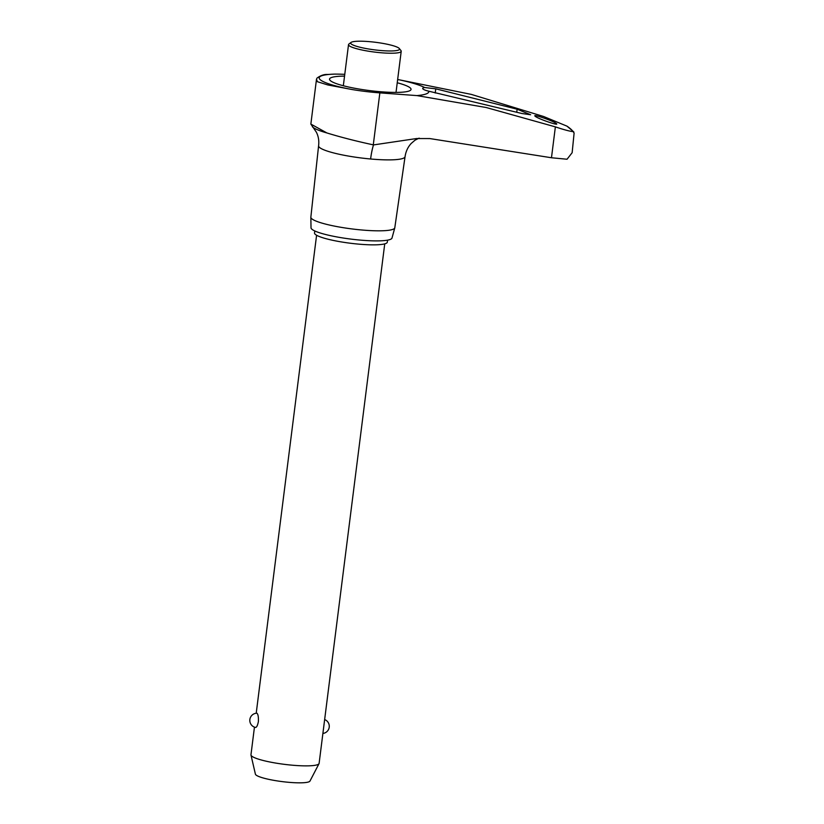 <?xml version="1.0" encoding="UTF-8"?>
<svg xmlns="http://www.w3.org/2000/svg" width="824" height="824" viewBox="0 0 824 824"><rect width="100%" height="100%" fill="white"/><g stroke="black" fill="none" stroke-linecap="round" stroke-linejoin="round"><path stroke-width="1.24" d="M326.5 74.541L334.503 74.109A51.5 7.982 7.2 0 0 320.248 79.732A51.5 7.982 7.2 0 0 351.992 89.517L327.808 84.944L317.415 81.72L316.488 79.3L310.854 124.084L326.932 132.963C340.806 137.227 356.267 141.192 373.293 144.849L373.509 144.9A24.669 5.418 -84.8 0 0 370.666 158.589A24.669 5.418 -84.8 0 0 370.615 158.991A43.579 6.757 7.2 0 0 405.048 156.725A43.579 6.757 7.2 0 0 405.058 156.715C405.83 151.431 407.89 147.012 411.228 143.438L415.018 140.183L419.128 138.133M310.854 124.084L316.334 132.139C318.394 136.115 319.166 140.533 318.641 145.385L318.589 145.766A43.579 6.757 7.2 0 0 318.589 145.807A43.579 6.757 7.2 0 0 319.485 147.414A43.579 6.757 7.2 0 0 370.615 158.991A25.987 5.706 -84.8 0 1 373.509 144.921L416.522 138.545L429.86 138.576L551.472 157.755L567.046 159.238L572.144 152.708L574.101 133.138L573.195 131.644C569.858 131.325 563.915 129.739 555.376 126.875L486.212 107.522L416.913 95.594A59.04 9.157 7.2 0 0 428.841 91.217A15.872 2.462 -172.8 0 1 423.011 89.033A15.872 2.462 -172.8 0 1 422.681 88.446A15.872 2.462 -172.8 0 1 424.659 87.529L435.762 88.827L517.132 109.201L530.646 114.742L522.056 113.537L428.841 91.217M316.488 79.3L316.962 78.136C320.454 75.54 323.925 74.315 327.365 74.448M334.503 74.109A48.843 7.571 -172.8 0 1 344.762 74.356M318.589 145.807L310.854 217.145A42.312 6.561 7.2 0 0 310.854 217.268A42.312 6.561 7.2 0 0 311.729 218.71A42.312 6.561 7.2 0 0 356.246 229.443A42.312 6.561 7.2 0 0 394.778 227.877A42.312 6.561 7.2 0 0 394.799 227.754L405.048 156.725M310.854 217.268L311.019 227.815A40.819 6.324 7.2 0 0 311.863 229.206A40.819 6.324 7.2 0 0 354.825 239.557A40.819 6.324 7.2 0 0 391.997 238.054L394.778 227.877M556.416 123.6C559.877 126.371 537.588 118.635 535.147 116.215C531.707 113.434 553.986 121.18 556.416 123.6L556.664 123.95M573.844 131.964L573.195 131.644A209.615 32.497 7.2 0 0 570.63 128.935A209.615 32.497 7.2 0 0 566.953 126.134L573.844 131.964M424.659 87.529A59.04 9.157 7.2 0 0 398.95 79.753L471.328 94.4L543.613 116.503L566.953 126.134M397.642 79.609L398.95 79.753M416.913 95.594L379.854 92.875A48.843 7.571 -172.8 0 1 351.992 89.517M344.545 76.117A41.076 6.365 7.2 0 0 330.383 80.649A41.076 6.365 7.2 0 0 330.867 81.03A41.076 6.365 7.2 0 0 369.492 90.578A41.076 6.365 7.2 0 0 409.271 90.939A41.076 6.365 7.2 0 0 410.197 87.869A41.076 6.365 7.2 0 0 397.24 82.771M399.321 48.544L400.979 50.614A26.564 4.12 -172.8 0 1 401.216 51.294A26.564 4.12 -172.8 0 1 377.31 52.396A26.564 4.12 -172.8 0 1 349.067 45.629A26.564 4.12 -172.8 0 1 348.521 44.64A26.564 4.12 -172.8 0 1 348.923 44.043L351.045 42.436A24.638 3.821 7.2 0 0 351.168 43.919A24.638 3.821 7.2 0 0 379.277 50.388A24.638 3.821 7.2 0 0 399.321 48.544A24.638 3.821 7.2 0 0 399.043 48.256A24.638 3.821 7.2 0 0 374.776 42.199A24.638 3.821 7.2 0 0 351.045 42.436M387.558 240.145L387.301 242.184A36.668 5.686 -172.8 0 1 354.279 243.698A36.668 5.686 -172.8 0 1 315.283 234.356A36.668 5.686 -172.8 0 1 314.531 232.986L314.789 230.957M254.451 727.129L250.97 754.753A34.34 5.325 7.2 0 0 250.98 755.062A34.34 5.325 7.2 0 0 251.67 756.041A34.34 5.325 7.2 0 0 287.216 764.682A34.34 5.325 7.2 0 0 319.022 763.663A34.34 5.325 7.2 0 0 319.115 763.364L384.736 243.863M255.502 727.448A7.21 7.21 0 0 1 256.81 713.193L257.067 713.306C258.149 714.532 258.592 717.313 258.375 721.669C257.51 725.841 256.48 727.726 255.296 727.335M319.022 763.663L309.978 781.059A27.542 4.275 -172.8 0 1 284.476 781.883A27.542 4.275 -172.8 0 1 255.965 774.951A27.542 4.275 -172.8 0 1 255.409 774.169L250.98 755.062M312.43 126.834A53.179 8.24 7.2 0 0 312.626 127.02A53.179 8.24 7.2 0 0 326.932 132.963M435.227 92.999L435.762 88.827M516.782 111.982L517.132 109.201M551.472 157.755L555.376 126.875M373.282 144.849L379.854 92.875M343.33 85.748L348.521 44.64M396.025 92.412L401.216 51.294M256.213 713.244L316.591 235.252M322.895 733.453A7.21 7.21 0 0 0 324.646 719.558"/></g></svg>
